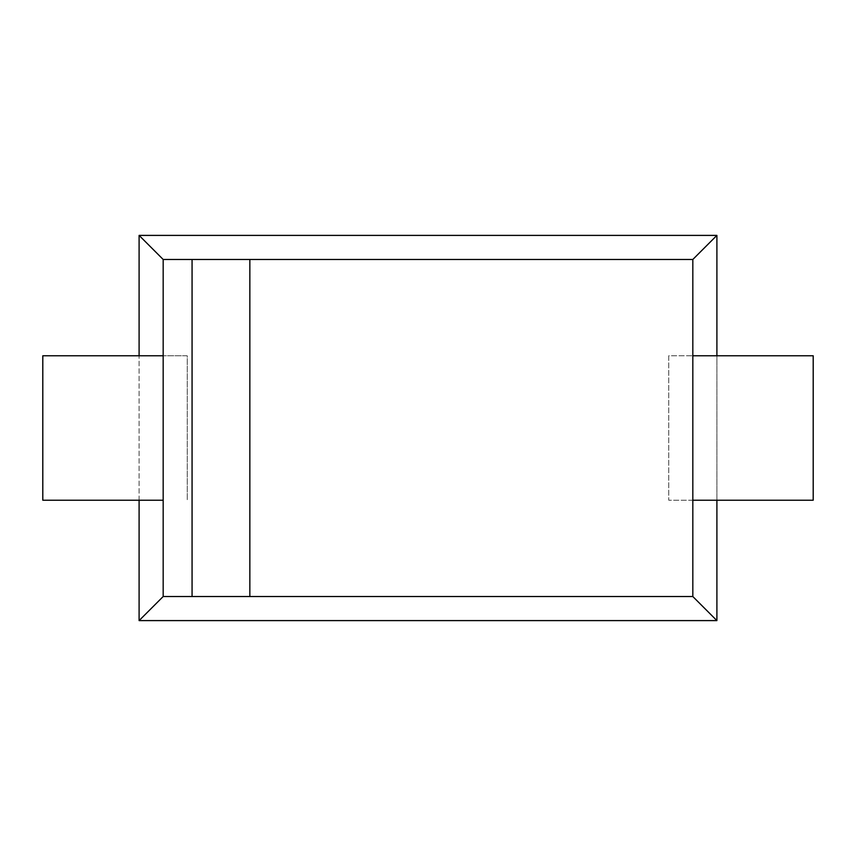 <?xml version="1.0" encoding="UTF-8"?>
<svg xmlns="http://www.w3.org/2000/svg" width="856" height="856" viewBox="0 0 856 856"><rect width="100%" height="100%" fill="white"/><g stroke="black" fill="none" stroke-linecap="round" stroke-linejoin="round"><path stroke-width="0.64" stroke-dasharray="4.28 3.21" d="M139.1 620.6L139.1 235.4L716.9 235.4L716.9 620.6L139.1 620.6M139.1 500.225L139.1 355.775M716.9 500.225L716.9 355.775M192.065 259.475L192.065 596.525L249.845 596.525L249.845 259.475L192.065 259.475L249.845 259.475M192.065 596.525L249.845 596.525M163.175 500.225L42.8 500.225L42.8 355.775L187.25 355.775L187.25 500.225L187.25 355.775L163.175 355.775M692.825 500.225L668.75 500.225L668.75 355.775L813.2 355.775L813.2 500.225L668.75 500.225L668.75 355.775L692.825 355.775"/><path stroke-width="1.28" d="M716.9 500.225L716.9 620.6L139.1 620.6L139.1 500.225M139.1 355.775L139.1 235.4L163.175 259.475L692.825 259.475L692.825 596.525L716.9 620.6M139.1 620.6L163.175 596.525L163.175 259.475M139.1 235.4L716.9 235.4L692.825 259.475M716.9 355.775L716.9 235.4M163.175 596.525L192.065 596.525L192.065 259.475M192.065 596.525L692.825 596.525M249.845 596.525L249.845 259.475M163.175 500.225L42.8 500.225L42.8 355.775L163.175 355.775M692.825 500.225L813.2 500.225L813.2 355.775L692.825 355.775"/></g></svg>

